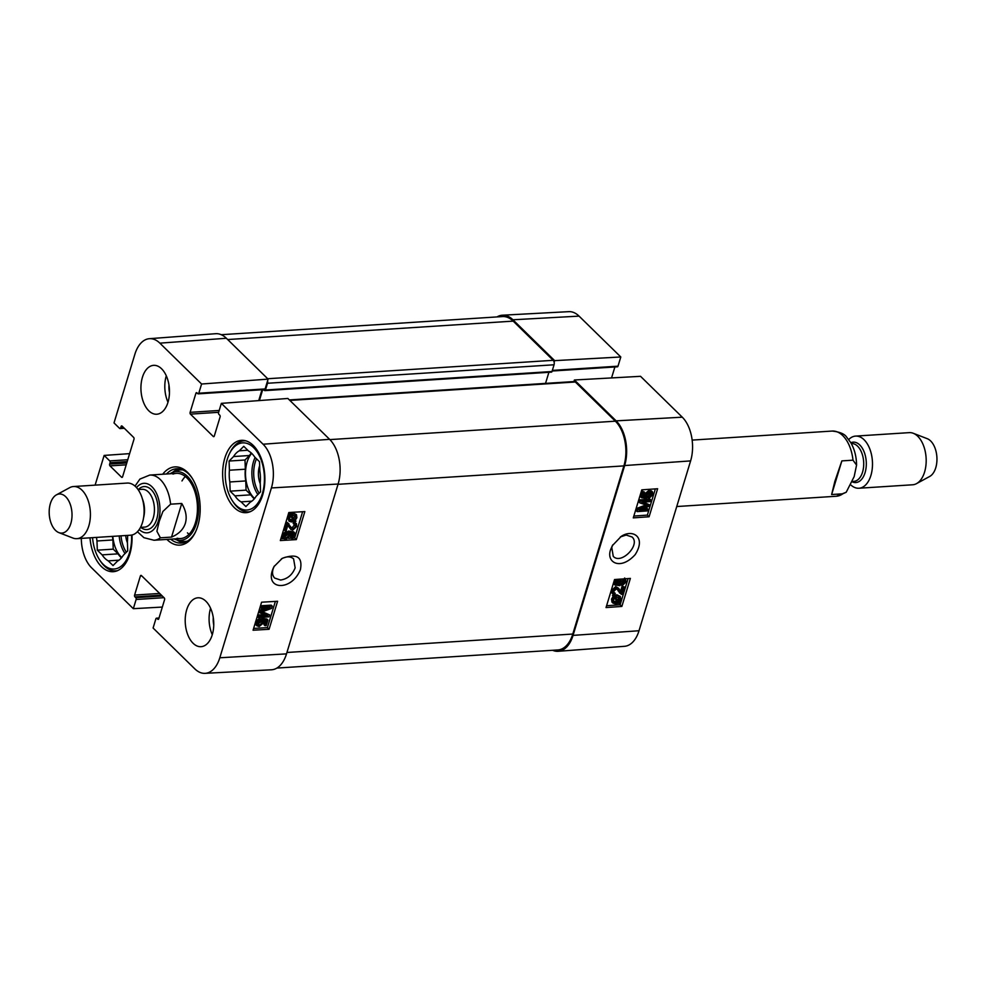 <?xml version="1.0" encoding="UTF-8"?>
<svg xmlns="http://www.w3.org/2000/svg" width="985" height="985" viewBox="0 0 985 985"><rect width="100%" height="100%" fill="white"/><g stroke="black" fill="none" stroke-linecap="round" stroke-linejoin="round"><path stroke-width="1.48" d="M276.883 668.076L557.867 649.952A32.653 18.961 -93.7 0 0 572.79 634.044L623.887 465.893A32.653 18.961 -93.7 0 0 615.366 421.186L575.338 381.995A3.263 1.896 -93.7 0 0 574.28 381.54L289.344 399.922M550.984 371.973A1.305 0.763 -93.7 0 0 552.006 371.517L554.05 364.782A3.263 1.896 -93.7 0 0 553.201 360.313L513.173 321.122A32.653 18.961 -93.7 0 0 502.559 316.567L221.243 334.703M545.53 383.399L548.891 372.318M267.612 380.764A3.263 1.896 86.3 0 1 267.514 383.263L265.47 389.998A1.305 0.763 86.3 0 1 264.448 390.442L263.611 389.629M262.761 389.678A1.305 0.763 -93.7 0 0 262.576 390.072L259.387 400.563M170.602 504.185L181.745 503.47C185.943 510.427 187.15 517.039 185.352 523.281C183.37 529.45 178.765 534.055 171.538 537.096L160.395 537.822L156.898 531.26L159.225 521.41L162.907 511.461L170.602 504.185A32.653 18.961 86.3 0 0 149.769 475.065L139.919 479.067L135.031 486.11M181.745 503.47L171.538 537.096M70.822 523.552A19.589 11.377 86.3 0 1 58.878 532.614A19.589 11.377 86.3 0 1 49.25 514.281A19.589 11.377 86.3 0 1 56.441 494.852A19.589 11.377 86.3 0 1 69.036 501.439A19.589 11.377 86.3 0 1 70.822 523.552M56.441 494.852L69.627 487.686A26.127 15.169 86.3 0 1 73.506 486.528A26.127 15.169 86.3 0 1 87.677 499.284A26.127 15.169 86.3 0 1 88.81 525.941A26.127 15.169 86.3 0 1 76.867 538.672A26.127 15.169 86.3 0 1 72.878 538.032L58.878 532.614M73.506 486.528L127.188 483.069A26.127 15.169 86.3 0 1 141.36 495.824A26.127 15.169 86.3 0 1 142.493 522.481A26.127 15.169 86.3 0 1 130.549 535.212L76.867 538.672M831.636 494.532L834.849 481.394L841.855 460.894L852.998 460.18L856.568 465.117L854.167 476.592L846.213 492.241L842.778 493.805L831.636 494.532L841.855 460.894M851.114 485.199A26.127 15.169 -93.7 0 0 858.945 488.24L912.639 484.78A26.127 15.169 -93.7 0 0 916.506 483.635L929.692 476.457A19.589 11.377 -93.7 0 0 935.75 467.776A19.589 11.377 -93.7 0 0 927.267 438.694L913.255 433.277A26.127 15.169 -93.7 0 0 909.266 432.637L855.583 436.096A26.127 15.169 -93.7 0 0 848.701 439.569M916.506 483.635A26.127 15.169 -93.7 0 0 924.583 472.049A26.127 15.169 -93.7 0 0 913.255 433.277M858.945 488.24A26.127 15.169 -93.7 0 0 870.888 475.509A26.127 15.169 -93.7 0 0 869.767 448.852A26.127 15.169 -93.7 0 0 855.583 436.096M250.338 511.646A35.595 20.673 86.3 0 1 248.712 511.868A35.595 20.673 86.3 0 1 233.31 502.19L232.435 500.86A33.638 19.528 86.3 0 1 229.406 453.814A33.638 19.528 86.3 0 1 255.324 449.456A33.638 19.528 86.3 0 1 262.367 493.62A33.638 19.528 86.3 0 1 232.435 500.86M229.406 453.814L230.096 452.386A35.595 20.673 86.3 0 1 244.12 440.812A35.595 20.673 86.3 0 1 245.77 440.824M117.498 570.66A35.595 20.673 86.3 0 1 115.873 570.869A35.595 20.673 86.3 0 1 100.47 561.191L99.596 559.874A33.638 19.528 86.3 0 1 92.565 537.662M259.646 465.708A16.77 9.739 -93.7 0 0 259.424 466.373A16.77 9.739 -93.7 0 0 260.274 483.795M247.801 450.256L239.293 450.81L243.775 446.316L248.565 451.019A26.78 15.551 86.3 0 1 254.696 457.028L259.498 461.719L259.818 470.916A26.78 15.551 86.3 0 1 260.237 482.65L260.557 491.847L256.075 496.341A26.78 15.551 86.3 0 1 250.362 502.079L245.881 506.561L241.079 501.87L251.803 501.168M250.867 494.839L234.947 495.861L230.145 491.158L246.065 490.136L250.867 494.839A26.78 15.551 86.3 0 0 254.265 498.866M245.327 469.205L229.419 470.227L229.086 461.042L245.006 460.007L245.327 469.205A26.78 15.551 86.3 0 0 245.745 480.939L246.065 490.136M229.086 461.042L233.568 456.548L249.488 455.513L245.006 460.007M230.145 491.158L229.825 481.973L245.745 480.939M241.079 501.87A26.78 15.551 86.3 0 1 234.947 495.861M229.825 481.973A26.78 15.551 86.3 0 1 229.419 470.227M233.568 456.548A26.78 15.551 86.3 0 1 239.293 450.81M249.488 455.513A26.78 15.551 86.3 0 1 251.298 452.989M254.598 498.459A26.127 15.169 86.3 0 1 251.692 453.346M125.698 535.532A16.77 9.739 -93.7 0 0 127.434 542.797M127.557 535.409A26.78 15.551 86.3 0 1 127.397 541.664L127.718 550.861L123.236 555.355A26.78 15.551 86.3 0 1 117.523 561.093L113.041 565.575L108.239 560.871L118.963 560.182M118.028 553.841L102.108 554.875L97.306 550.172L113.226 549.15L118.028 553.841A26.78 15.551 86.3 0 0 121.426 557.879M97.306 550.172L96.986 540.987L112.906 539.952L113.226 549.15M131.534 535.101A33.638 19.528 86.3 0 1 129.528 552.634A33.638 19.528 86.3 0 1 99.596 559.874M108.239 560.871A26.78 15.551 86.3 0 1 102.108 554.875M96.986 540.987A26.78 15.551 86.3 0 1 96.542 537.404M112.906 539.952A26.78 15.551 86.3 0 1 112.462 536.382M121.758 557.473A26.127 15.169 86.3 0 1 112.832 536.357M178.938 468.835A37.233 21.621 -93.7 0 0 172.523 472.431M176.869 539.94A37.233 21.621 -93.7 0 0 183.702 542.686M174.234 538.943A34.45 20.008 -93.7 0 0 177.115 540.002A34.45 20.008 -93.7 0 0 198.441 504.652A34.45 20.008 -93.7 0 0 172.744 472.344A34.45 20.008 -93.7 0 0 170.023 473.76M177.103 538.241A32.653 18.961 -93.7 0 0 197.332 504.726A32.653 18.961 -93.7 0 0 172.966 474.093M187.433 532.848A32.653 18.961 -93.7 0 0 189.034 534.264M185.315 476.506A32.653 18.961 -93.7 0 0 181.979 480.951M260.262 620.587L257.59 622.865L257.898 624.625L259.474 625.081L262.626 622.545L262.761 619.269L267.92 620.033L266.221 625.598L264.965 625.672L266.332 621.203L263.648 620.772L263.672 622.852L259.153 626.534L256.913 625.795L256.519 622.926L260.582 619.146L260.262 620.587M257.528 623.997L261.616 621.547L261.197 619.565L262.33 620.673M261.197 619.565L261.751 618.26L262.761 619.269M261.751 618.26L266.91 619.023L267.92 620.033M265.076 621.006L263.968 624.675L264.965 625.672M255.903 624.798L256.962 625.844L255.903 624.798L255.509 621.929L259.572 618.149L260.582 619.146M272.266 606.157L271.589 608.385L261.481 612.116L269.619 614.874L269.016 616.856L258.341 617.484L258.772 616.056L267.711 615.539L259.769 612.793L260.175 611.451L270.247 607.671L261.16 608.213L261.591 606.785L272.266 606.157L271.257 605.147L260.594 605.775L261.591 606.785M262.453 611.771L269.619 614.874M258.772 616.056L257.774 615.059L257.331 616.487L258.341 617.484M257.774 615.059L265.088 614.628M260.175 611.451L259.166 610.454L258.76 611.784L259.769 612.793M259.166 610.454L265.888 607.93M260.594 605.775L260.151 607.203L261.16 608.213M286.98 533.365L284.308 535.643L284.616 537.416L286.192 537.859L289.344 535.335L289.479 532.048L294.638 532.811L292.939 538.389L291.683 538.45L293.05 533.993L290.366 533.55L290.39 535.631L285.872 539.312L283.631 538.573L283.224 535.717L287.3 531.937L286.98 533.365M284.246 536.776L288.334 534.326L287.916 532.343L289.048 533.464M287.916 532.343L288.47 531.05L289.479 532.048M288.47 531.05L293.628 531.814L294.638 532.811M291.794 533.784L290.673 537.453L291.683 538.45M282.707 537.662L283.68 538.623L282.621 537.576L282.227 534.707L286.29 530.927L287.3 531.937M284.948 530.619L287.201 523.207L289.036 523.958L287.054 522.321L291.732 528.12L293.173 528.723L295.66 526.507L295.451 524.808L294.183 524.451L294.761 523.023L296.448 523.614L296.731 526.482L292.705 530.152L290.784 529.413L287.879 525.054L286.216 530.546L284.948 530.619L283.951 529.622L286.192 522.21L287.201 523.207M286.192 522.21L287.054 522.321M291.24 527.517L292.163 527.726L294.761 524.476M294.761 523.023L293.752 522.013L293.173 523.441L294.183 524.451M293.752 522.013L296.448 523.614M290.784 529.413L287.817 525.264M289.467 519.649L292.988 519.193L293.986 520.203L289.849 520.277L289.516 518.11L290.735 516.202L293.986 520.203M292.988 519.193L290.637 516.312M294.7 519.686L291.437 515.684L295.648 515.574L295.968 517.765L294.7 519.686M293.69 518.689L295.02 515.192M295.956 521.237L291.523 521.952L289.036 521.213L288.593 518.196L290.119 514.059L290.883 515.007L293.949 513.911L296.46 514.65L296.879 517.704L295.229 520.339L295.956 521.237M294.441 520.966L295.315 521.841M289.036 521.213L287.583 517.199L289.208 514.564L290.218 515.561M288.494 513.641L289.11 513.062L290.119 514.059M289.885 514.01L292.939 512.902L296.46 514.65M280.86 538.746L283.631 538.586M288.506 538.303L291.363 538.13M293.05 538.032L294.65 537.933L302.617 511.707M261.591 602.204L277.598 601.269L269.077 629.292L253.071 630.228L261.591 602.204M253.613 628.43L267.403 627.617L275.369 601.392M269.077 629.292L267.403 627.617M288.839 512.52L304.845 511.584L296.325 539.608L280.319 540.543L288.839 512.52M296.325 539.608L294.65 537.933M281.402 558.889C286.389 556.217 290.452 556.217 293.592 558.864L295.143 567.84C292.336 574.908 287.485 578.971 280.577 580.042L274.63 578.047C271.897 575.018 271.823 570.98 274.409 565.956M300.4 569.65C302.826 556.944 296.768 553.176 282.215 558.36L274.002 566.609C262.441 589.793 291.067 592.65 300.4 569.65M205.089 673.346L271.466 669.788A32.653 18.961 -93.7 0 0 286.512 653.868L338.114 484.029A32.653 18.961 -93.7 0 0 329.593 439.322L287.866 398.469L221.354 403.358L263.081 444.223A31.939 18.555 86.3 0 1 271.404 487.944L219.803 657.783A31.939 18.555 86.3 0 1 205.089 673.346A31.939 18.555 86.3 0 1 194.821 668.877L153.094 628.024L155.889 618.826A1.305 0.763 -93.7 0 1 156.91 618.371L157.76 619.208A1.305 0.763 86.3 0 0 158.782 618.752L164.569 599.693A1.305 0.763 86.3 0 0 164.236 597.907L141.409 575.56A1.305 0.763 86.3 0 0 140.387 576.016L134.6 595.063A1.305 0.763 86.3 0 0 134.933 596.861L135.795 597.686A1.305 0.763 -93.7 0 1 136.127 599.483L133.332 608.681L91.605 567.816A31.939 18.555 86.3 0 1 81.312 538.389M213.265 617.57A17.422 10.121 -93.7 0 0 213.757 625.106M210.568 608.262A24.49 14.221 -93.7 0 0 212.28 634.697M168.977 385.123A17.422 10.121 -93.7 0 0 169.469 392.658M166.293 375.802A24.49 14.221 -93.7 0 0 167.992 402.237M226.378 338.261A32.653 18.961 -93.7 0 0 215.653 333.706L149.363 338.692A31.939 18.555 86.3 0 1 159.865 343.149L201.593 384.015L268.105 379.127L226.378 338.261L159.865 343.149M268.105 379.127L265.125 388.927A1.305 0.763 86.3 0 1 264.534 389.567L198.207 393.852A1.305 0.763 -93.7 0 0 198.798 393.212L201.593 384.015M262.01 389.728L258.71 400.612M224.863 458A36.248 21.054 86.3 0 1 241.436 440.332A36.248 21.054 86.3 0 1 264.768 475.152A36.248 21.054 86.3 0 1 246.09 512.68A36.248 21.054 86.3 0 1 226.427 494.987A36.248 21.054 86.3 0 1 224.863 458M131.978 535.003A36.248 21.054 86.3 0 1 113.263 571.694A36.248 21.054 86.3 0 1 89.992 537.835M142.431 377.28A24.49 14.221 86.3 0 1 153.623 365.349A24.49 14.221 86.3 0 1 169.395 388.878A24.49 14.221 86.3 0 1 156.775 414.229A24.49 14.221 86.3 0 1 143.49 402.274A24.49 14.221 86.3 0 1 142.431 377.28M186.707 609.74A24.49 14.221 86.3 0 1 197.911 597.796A24.49 14.221 86.3 0 1 213.683 621.326A24.49 14.221 86.3 0 1 201.063 646.689A24.49 14.221 86.3 0 1 187.766 634.734A24.49 14.221 86.3 0 1 186.707 609.74M195.658 531.654A37.233 21.621 86.3 0 1 181.326 543.067A37.233 21.621 86.3 0 1 170.676 539.177M166.477 473.994A37.233 21.621 86.3 0 1 176.537 468.762A37.233 21.621 86.3 0 1 192.21 478.242M166.896 539.411A39.191 22.753 -93.7 0 0 195.313 532.38A39.191 22.753 -93.7 0 0 197.776 526.027A39.191 22.753 -93.7 0 0 191.779 477.565A39.191 22.753 -93.7 0 0 162.685 474.241M149.363 338.692A31.939 18.555 86.3 0 0 134.883 354.255L114.014 422.922L119.604 428.389A1.305 0.763 -93.7 0 0 120.626 427.933L121.056 426.53A1.305 0.763 86.3 0 1 122.078 426.086L133.652 437.426A1.305 0.763 86.3 0 1 133.997 439.212L122.583 476.765A1.305 0.763 86.3 0 1 121.561 477.22L109.988 465.88A1.305 0.763 86.3 0 1 109.643 464.095L110.074 462.691A1.305 0.763 -93.7 0 0 109.729 460.906L104.139 455.427L129.614 453.629M95.114 485.137L104.139 455.427M221.354 403.358L218.559 412.555A1.305 0.763 -93.7 0 0 218.892 414.34L219.753 415.177A1.305 0.763 86.3 0 1 220.086 416.963L214.299 436.023A1.305 0.763 86.3 0 1 213.277 436.478L190.45 414.131A1.305 0.763 86.3 0 1 190.117 412.346L195.904 393.286A1.305 0.763 86.3 0 1 196.926 392.83L197.776 393.668A1.305 0.763 -93.7 0 0 198.207 393.852M162.328 607.068L133.332 608.681M649.127 497.105L651.774 494.802L651.467 493.029L649.915 492.611L646.8 495.172L646.653 498.447L641.555 497.745L643.254 492.168L644.486 492.081L643.131 496.551L645.778 496.957L645.766 494.889L650.235 491.158L652.452 491.872L652.846 494.729L648.807 498.533L649.127 497.105L648.093 496.095L650.74 493.805L650.802 492.672M643.254 492.168L642.22 491.17L640.521 496.748L641.555 497.745M642.22 491.17L644.486 492.081M643.377 495.75L645.778 496.957M644.744 495.96L644.732 493.891L649.201 490.161L652.316 491.737M651.417 490.875L652.452 491.872M648.093 496.095L647.773 497.536L648.807 498.533M637.209 511.621L637.886 509.393L647.896 505.551L639.856 502.904L640.459 500.909L651.011 500.171L650.58 501.599L641.752 502.215L649.583 504.874L649.177 506.204L639.216 510.082L648.192 509.454L647.761 510.87L637.209 511.621L636.175 510.624L636.852 508.383L637.886 509.393M636.852 508.383L646.85 504.554M640.459 500.909L639.425 499.912L638.822 501.907L639.856 502.904M639.425 499.912L649.977 499.173L651.011 500.171M643.34 502.104L649.583 504.874M642.577 508.777L647.157 508.445L648.192 509.454M625.352 578.774L626.128 581.938L622.089 585.755L621.055 584.758L621.375 583.317L622.421 584.327L625.069 582.024L624.749 580.251L623.21 579.833L620.082 582.394L619.934 585.669L614.849 584.967L616.536 579.389M621.375 583.317L624.034 581.027L624.096 579.894M615.169 579.488L613.815 583.957L614.849 584.967M617.78 579.303L616.413 583.773L619.06 584.179L619.048 582.11L621.473 579.045M616.659 582.972L619.06 584.179M618.026 583.182L619.06 579.217M622.089 585.755L622.421 584.327M620.525 591.369L622.126 586.124L624.404 587.035L622.151 594.447L619.343 592.761M621.301 594.349L617.669 589.572L616.278 589.018L613.803 591.259L614.024 592.958L615.256 593.29L614.689 594.718L613.039 594.164L612.744 591.295L616.733 587.602L618.605 588.267L621.486 592.625L623.16 587.134L624.404 587.035M620.267 593.352L617.139 589.19M613.692 592.28L615.256 593.29M613.039 594.164L612.005 593.167L611.71 590.298L615.699 586.592L618.605 588.267M622.126 586.124L623.16 587.134M615.44 597.526L619.516 597.39L619.861 599.557L618.629 601.466L615.44 597.526M617.595 600.468L618.875 597.021M618.321 599.619L619.356 600.628M614.738 598.043L617.94 601.995L613.803 602.167L613.47 599.976L614.738 598.043M613.409 601.539L616.905 600.998L614.615 598.166M616.905 600.998L617.94 601.995M615.908 601.441L616.942 602.438M613.495 596.504L617.89 595.753L620.316 596.442L620.759 599.459L619.146 602.094L619.873 602.992L615.453 603.793L613.002 603.103L612.571 600.05L614.221 597.402L612.461 595.506L613.089 594.903L614.123 595.9M613.852 595.839L616.856 594.755L620.316 596.442M618.358 602.746L619.245 603.596M613.002 603.103L611.956 602.106L611.537 599.052L613.187 596.393L614.221 597.402M613.187 596.393L612.461 595.506M606.588 605.738L620.131 604.778L628.098 578.577M633.835 516.054L647.379 515.093L655.345 488.892M649.103 516.768L633.281 517.876L641.789 489.853L657.623 488.732L649.103 516.768L647.379 515.093M621.855 606.44L606.034 607.56L614.541 579.537L630.375 578.417L621.855 606.44L620.131 604.778M620.353 536.936L626.152 535.052L632.013 536.96C641.038 544.57 621.092 565.156 613.249 556.328L611.759 547.414L612.805 544.853M610.626 549.63C605.873 562.3 620.341 571.029 635.177 554.629C646.566 536.874 632.505 528.699 621.203 536.406L612.338 545.653L610.626 549.63M558.236 651.294L624.515 646.308A31.939 18.555 -93.7 0 0 639.006 630.745L690.608 460.906A31.939 18.555 -93.7 0 0 682.273 417.184L640.545 376.319L574.403 379.988L616.13 420.854A32.653 18.961 86.3 0 1 624.65 465.548L573.048 635.387A32.653 18.961 86.3 0 1 558.236 651.294A32.653 18.961 86.3 0 1 552.634 650.297M574.403 379.988L573.923 381.564M554.149 362.283L554.654 360.645L620.796 356.976L579.069 316.123A31.939 18.555 -93.7 0 0 568.801 311.654L502.424 315.212A32.653 18.961 86.3 0 1 512.926 319.78L554.654 360.645M496.994 316.924A32.653 18.961 86.3 0 1 502.424 315.212M620.796 356.976L618.001 366.174A1.305 0.763 86.3 0 1 617.398 366.814L552.154 371.025M614.886 366.974L611.55 377.932M286.93 652.476L572.79 634.044M338.015 484.325L623.887 465.893M227.683 339.542L513.173 321.122M267.711 378.733L553.201 360.313M267.514 383.263L554.05 364.782M265.47 389.998L552.006 371.517M262.576 390.072L263.968 389.974M289.849 400.415L575.338 381.995M615.366 421.186L329.864 439.606M160.395 537.822A32.653 18.961 86.3 0 1 153.98 540.248L180.501 538.536M136.509 487.587A24.822 14.418 86.3 0 1 154.62 490.013A24.822 14.418 86.3 0 1 158.45 520.745A24.822 14.418 86.3 0 1 139.217 529.536M142.394 498.866A18.937 10.995 86.3 0 1 143.601 517.605M138.072 489.57L142.16 489.311A18.937 10.995 86.3 0 1 152.441 498.545A18.937 10.995 86.3 0 1 153.266 517.876A18.937 10.995 86.3 0 1 144.598 527.11L140.51 527.369M138.331 489.557A21.559 12.522 86.3 0 1 153.722 492.869A21.559 12.522 86.3 0 1 156.75 519.083A21.559 12.522 86.3 0 1 140.769 527.357M846.213 492.241L836.363 496.243A32.653 18.961 -93.7 0 0 842.778 493.805M852.998 460.18A32.653 18.961 -93.7 0 0 832.165 431.061L692.147 440.098M852.419 481.936A20.242 11.758 -93.7 0 0 865.064 472.689A20.242 11.758 -93.7 0 0 863.439 450.28A20.242 11.758 -93.7 0 0 850.818 442.733M852.591 481.456L853.884 481.369A18.937 10.995 -93.7 0 0 862.552 472.135A18.937 10.995 -93.7 0 0 861.727 452.804A18.937 10.995 -93.7 0 0 851.446 443.558L851.311 443.57M259.203 493.214A24.822 14.418 86.3 0 1 256.519 458.813M257.873 494.544A26.127 15.169 86.3 0 1 255.127 457.446M126.363 552.216A24.822 14.418 86.3 0 1 121.02 535.828M125.033 553.545A26.127 15.169 86.3 0 1 119.197 535.951M177.509 540.1A36.974 21.473 -93.7 0 0 184.367 542.489M179.627 468.946A36.974 21.473 -93.7 0 0 173.138 472.197M177.115 540.002L181.56 541.073A35.829 20.808 -93.7 0 0 187.482 541.06M182.902 469.956A35.829 20.808 -93.7 0 0 177.029 470.707L172.744 472.344M258.476 624.084L259.474 625.081M261.616 621.547L262.626 622.545M255.571 621.991L256.519 622.926M262.244 611.845L263.007 612.608M285.182 536.862L286.192 537.859M288.334 534.326L289.344 535.335M282.227 534.707L283.224 535.717M292.163 527.726L293.173 528.723M294.65 525.51L295.66 526.507M288.26 526.101L289.27 527.098M290.834 519.797L291.831 520.806M294.958 516.756L295.968 517.765M287.583 517.199L288.593 518.196M288.236 515.746L289.245 516.756M292.939 512.902L293.949 513.911M286.512 653.868L219.803 657.783M338.114 484.029L271.404 487.944M122.386 477.171L121.561 477.22M126.215 464.834L109.988 465.88M126.769 462.987L109.643 464.095M127.2 461.583L110.074 462.691M127.767 459.736L109.729 460.906M123.765 427.736L120.626 427.933M122.448 426.443L121.056 426.53M141.778 575.917L140.387 576.016M158.585 619.146L157.76 619.208M158.942 618.235L156.91 618.371M164.002 597.686L136.127 599.483M162.266 595.987L135.795 597.686M161.417 595.149L134.933 596.861M159.681 593.45L134.6 595.063M214.102 436.429L213.277 436.478M218.633 412.309L190.45 414.131M219.187 410.462L190.117 412.346M197.296 393.2L195.904 393.286M265.125 388.927L198.798 393.212M329.593 439.322L263.081 444.223M650.74 493.805L651.774 494.802M644.732 493.891L645.766 494.889M649.201 490.161L650.235 491.158M645.126 505.206L646.172 506.204M624.034 581.027L625.069 582.024M618.014 581.113L619.048 582.11M618.087 590.852L619.122 591.85M611.71 590.298L612.744 591.295M615.699 586.592L616.733 587.602M618.814 598.56L619.861 599.557M614.751 601.65L615.785 602.648M615.256 595.088L616.302 596.097M616.856 594.755L617.89 595.753M611.537 599.052L612.571 600.05M624.65 465.548L690.608 460.906M573.048 635.387L639.006 630.745M552.339 370.409L618.001 366.174M616.13 420.854L682.273 417.184M512.926 319.78L579.069 316.123M551.415 372.145L264.866 390.626M149.769 475.065L176.303 473.354M137.432 531.74L143.945 537.699L153.98 540.248M836.363 496.243L676.744 506.536M832.165 431.061C839.934 431.935 844.822 434.04 846.817 437.365L850.843 442.745C854.549 449.295 856.47 456.744 856.568 465.117M248.712 511.868L250.018 511.781M244.12 440.812L245.437 440.738M115.873 570.869L117.19 570.795M124.344 428.29L120.035 428.573M159.004 618.026L156.48 618.186M625.672 579.032L624.638 578.023"/></g></svg>

